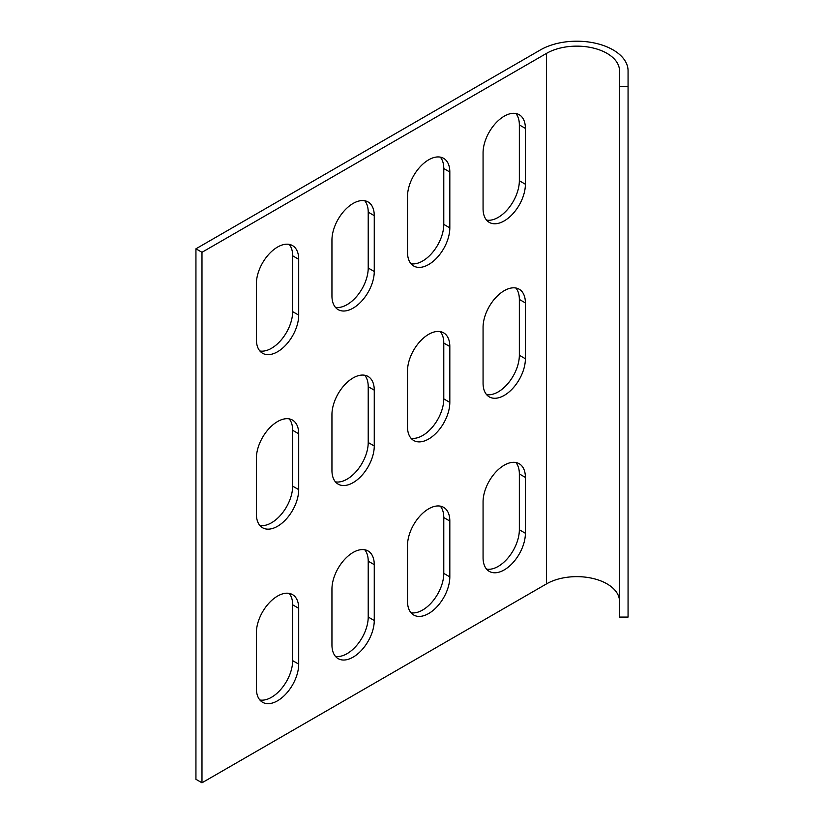 <?xml version="1.0" encoding="UTF-8"?>
<svg xmlns="http://www.w3.org/2000/svg" width="824" height="824" viewBox="0 0 824 824"><rect width="100%" height="100%" fill="white"/><g stroke="black" fill="none" stroke-linecap="round" stroke-linejoin="round"><path stroke-width="1.24" d="M201.983 782.8L195.937 779.308L195.937 248.807L201.983 252.298L201.983 782.8L546.549 583.866A42.745 24.679 180 0 1 607 583.866A42.745 24.679 180 0 1 619.514 601.314M201.983 252.298L546.549 53.364A42.745 24.679 180 0 1 607 53.364A42.745 24.679 180 0 1 619.514 70.812L619.514 617.073L628.063 617.073L628.063 86.572L619.514 86.572M195.937 248.807L540.503 49.873A51.294 29.613 180 0 1 613.046 49.873A51.294 29.613 180 0 1 628.063 70.812L628.063 86.572M256.388 283.714L256.388 339.55A29.922 17.273 120 0 0 262.578 353.249A29.922 17.273 120 0 0 285.64 345.235A29.922 17.273 120 0 0 298.7 315.118L298.7 259.282A29.922 17.273 120 0 0 292.499 245.583A29.922 17.273 120 0 0 269.448 253.596A29.922 17.273 120 0 0 256.388 283.714M259.869 350.973A29.922 17.273 120 0 0 281.54 339.56A29.922 17.273 120 0 0 292.654 311.637L292.654 255.79A29.922 17.273 120 0 0 289.173 244.368M483.07 152.831L483.07 208.678A29.922 17.273 120 0 0 489.271 222.377A29.922 17.273 120 0 0 512.332 214.353A29.922 17.273 120 0 0 525.393 184.246L525.393 128.4A29.922 17.273 120 0 0 519.192 114.701A29.922 17.273 120 0 0 496.13 122.725A29.922 17.273 120 0 0 483.07 152.831M486.562 220.09A29.922 17.273 120 0 0 508.223 208.678A29.922 17.273 120 0 0 519.347 180.755L519.347 124.908A29.922 17.273 120 0 0 515.865 113.496M256.388 458.216L256.388 514.063A29.922 17.273 120 0 0 262.578 527.762A29.922 17.273 120 0 0 285.64 519.738A29.922 17.273 120 0 0 298.7 489.631L298.7 433.784A29.922 17.273 120 0 0 292.499 420.086A29.922 17.273 120 0 0 269.448 428.109A29.922 17.273 120 0 0 256.388 458.216M259.869 525.475A29.922 17.273 120 0 0 281.54 514.063A29.922 17.273 120 0 0 292.654 486.139L292.654 430.293A29.922 17.273 120 0 0 289.173 418.88M483.07 327.344L483.07 383.181A29.922 17.273 120 0 0 489.271 396.88A29.922 17.273 120 0 0 512.332 388.866A29.922 17.273 120 0 0 525.393 358.749L525.393 302.913A29.922 17.273 120 0 0 519.192 289.214A29.922 17.273 120 0 0 496.13 297.227A29.922 17.273 120 0 0 483.07 327.344M486.562 394.603A29.922 17.273 120 0 0 508.223 383.181A29.922 17.273 120 0 0 519.347 355.257L519.347 299.421A29.922 17.273 120 0 0 515.865 287.998M256.388 632.729L256.388 688.565A29.922 17.273 120 0 0 262.578 702.264A29.922 17.273 120 0 0 285.64 694.251A29.922 17.273 120 0 0 298.7 664.134L298.7 608.297A29.922 17.273 120 0 0 292.499 594.598A29.922 17.273 120 0 0 269.448 602.612A29.922 17.273 120 0 0 256.388 632.729M259.869 699.988A29.922 17.273 120 0 0 281.54 688.565A29.922 17.273 120 0 0 292.654 660.642L292.654 604.806A29.922 17.273 120 0 0 289.173 593.383M331.948 589.098L331.948 644.945A29.922 17.273 120 0 0 338.149 658.634A29.922 17.273 120 0 0 361.2 650.62A29.922 17.273 120 0 0 374.261 620.513L374.261 564.667A29.922 17.273 120 0 0 368.071 550.968A29.922 17.273 120 0 0 345.009 558.991A29.922 17.273 120 0 0 331.948 589.098M335.43 656.357A29.922 17.273 120 0 0 357.101 644.945A29.922 17.273 120 0 0 368.215 617.021L368.215 561.175A29.922 17.273 120 0 0 364.733 549.763M407.509 545.467L407.509 601.314A29.922 17.273 120 0 0 413.71 615.013A29.922 17.273 120 0 0 436.761 607A29.922 17.273 120 0 0 449.822 576.882L449.822 521.046A29.922 17.273 120 0 0 443.631 507.347A29.922 17.273 120 0 0 420.57 515.361A29.922 17.273 120 0 0 407.509 545.467M410.991 612.737A29.922 17.273 120 0 0 432.662 601.314A29.922 17.273 120 0 0 443.786 573.391L443.786 517.554A29.922 17.273 120 0 0 440.294 506.132M331.948 240.083L331.948 295.929A29.922 17.273 120 0 0 338.149 309.628A29.922 17.273 120 0 0 361.2 301.605A29.922 17.273 120 0 0 374.261 271.498L374.261 215.651A29.922 17.273 120 0 0 368.071 201.952A29.922 17.273 120 0 0 345.009 209.976A29.922 17.273 120 0 0 331.948 240.083M335.43 307.342A29.922 17.273 120 0 0 357.101 295.929A29.922 17.273 120 0 0 368.215 268.006L368.215 212.159A29.922 17.273 120 0 0 364.733 200.747M407.509 196.462L407.509 252.298A29.922 17.273 120 0 0 413.71 265.998A29.922 17.273 120 0 0 436.761 257.984A29.922 17.273 120 0 0 449.822 227.867L449.822 172.031A29.922 17.273 120 0 0 443.631 158.332A29.922 17.273 120 0 0 420.57 166.345A29.922 17.273 120 0 0 407.509 196.462M410.991 263.721A29.922 17.273 120 0 0 432.662 252.309A29.922 17.273 120 0 0 443.786 224.375L443.786 168.539A29.922 17.273 120 0 0 440.294 157.116M331.948 414.596L331.948 470.432A29.922 17.273 120 0 0 338.149 484.131A29.922 17.273 120 0 0 361.2 476.118A29.922 17.273 120 0 0 374.261 446L374.261 390.164A29.922 17.273 120 0 0 368.071 376.465A29.922 17.273 120 0 0 345.009 384.478A29.922 17.273 120 0 0 331.948 414.596M335.43 481.855A29.922 17.273 120 0 0 357.101 470.442A29.922 17.273 120 0 0 368.215 442.509L368.215 386.672A29.922 17.273 120 0 0 364.733 375.25M410.991 438.224A29.922 17.273 120 0 0 432.662 426.811A29.922 17.273 120 0 0 443.786 398.888L443.786 343.042A29.922 17.273 120 0 0 440.294 331.629M486.562 569.106A29.922 17.273 120 0 0 508.223 557.694A29.922 17.273 120 0 0 519.347 529.77L519.347 473.924A29.922 17.273 120 0 0 515.865 462.511M407.509 370.965L407.509 426.811A29.922 17.273 120 0 0 413.71 440.5A29.922 17.273 120 0 0 436.761 432.487A29.922 17.273 120 0 0 449.822 402.38L449.822 346.533A29.922 17.273 120 0 0 443.631 332.834A29.922 17.273 120 0 0 420.57 340.858A29.922 17.273 120 0 0 407.509 370.965M483.07 501.847L483.07 557.694A29.922 17.273 120 0 0 489.271 571.382A29.922 17.273 120 0 0 512.332 563.369A29.922 17.273 120 0 0 525.393 533.262L525.393 477.415A29.922 17.273 120 0 0 519.192 463.716A29.922 17.273 120 0 0 496.13 471.73A29.922 17.273 120 0 0 483.07 501.847M292.654 311.637L298.7 315.118M292.654 255.79L298.7 259.282M519.347 180.755L525.393 184.246M519.347 124.908L525.393 128.4M292.654 486.139L298.7 489.631M292.654 430.293L298.7 433.784M519.347 355.257L525.393 358.749M519.347 299.421L525.393 302.913M292.654 660.642L298.7 664.134M292.654 604.806L298.7 608.297M368.215 617.021L374.261 620.513M368.215 561.175L374.261 564.667M443.786 573.391L449.822 576.882M443.786 517.554L449.822 521.046M368.215 268.006L374.261 271.498M368.215 212.159L374.261 215.651M443.786 224.375L449.822 227.867M443.786 168.539L449.822 172.031M368.215 442.509L374.261 446M368.215 386.672L374.261 390.164M546.549 53.364L546.549 583.866M519.347 473.924L525.393 477.415M519.347 529.77L525.393 533.262M443.786 343.042L449.822 346.533M443.786 398.888L449.822 402.38"/></g></svg>
